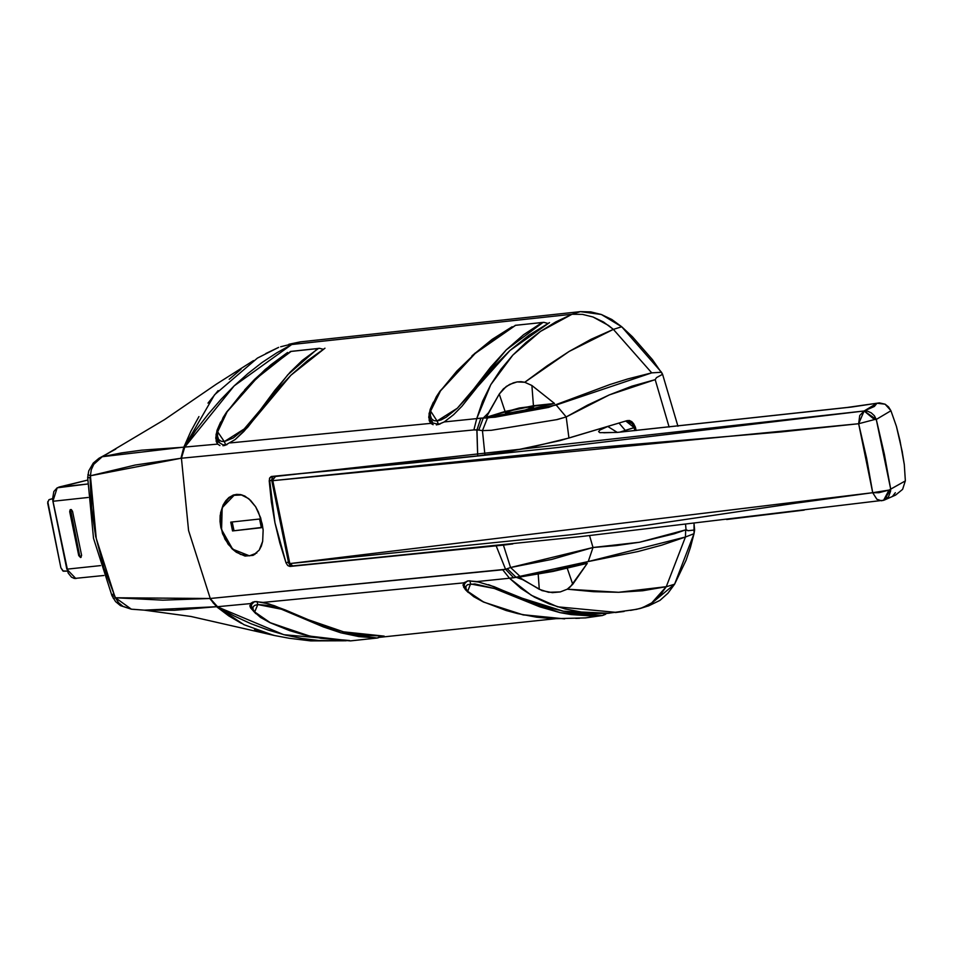 <?xml version="1.0" encoding="UTF-8"?>
<svg xmlns="http://www.w3.org/2000/svg" width="953" height="953" viewBox="0 0 953 953"><rect width="100%" height="100%" fill="white"/><g stroke="black" fill="none" stroke-linecap="round" stroke-linejoin="round"><path stroke-width="1.43" d="M529.308 406.979L533.573 407.074L525.127 410.088L509.736 412.947L525.091 410.1L533.573 407.086L527.152 407.253L511.547 410.445L505.471 412.84L509.736 412.947L505.471 412.84L513.929 409.838L529.308 406.979L529.689 408.849L529.308 406.979M253.164 555.349L245.076 556.087L236.284 552.252L228.291 544.389L222.537 533.62L220.072 521.541L220.203 515.561L223.121 504.959L225.73 500.754L232.627 495.322L236.582 494.345L240.704 494.583L244.778 496.036L250.556 500.325L255.607 506.793L258.394 512.047L262.206 523.864L263.099 529.939L262.683 541.292L261.348 546.117L259.276 550.167L253.164 555.349L245.076 556.087L236.284 552.252L232.103 548.773L225.063 539.291L220.858 527.628L220.072 521.541L220.619 512.714L223.121 504.959L225.73 500.754L228.958 497.49L233.878 494.881L240.704 494.583L248.709 498.633L255.607 506.793L260.61 517.801L263.099 529.939L262.683 541.292L259.276 550.167L253.164 555.349M433.127 424.716L430.744 423.358L428.743 417.283L430.208 409.421L433.377 402.13L429.124 413.471L429.207 420.678L430.744 423.358L230.376 442.931L430.744 423.358L433.127 424.716M436.391 424.943L438.594 424.276L436.391 424.943M219.869 445.48L217.606 444.11L215.723 438.106L217.093 430.303L220.608 422.084L216.081 434.342L216.164 441.465L217.606 444.11L184.751 447.088L217.606 444.11L219.869 445.48M222.978 445.766L225.79 444.908L222.978 445.766M288.914 344.247L300.255 341.924L580.365 311.667L590.753 311.822L601.331 314.454L611.766 319.493L621.725 326.772L632.447 336.754L652.424 359.591L662.585 374.243L677.964 426.17L662.585 374.243L656.486 377.626L655.176 379.687L669.161 427.087L655.176 379.687L631.899 386.215L609.36 394.864L587.524 405.192L566.249 416.926L557.314 419.499L491.343 430.244L482.456 430.661L476.905 429.815L477.715 455.891L484.934 455.129L482.456 430.661L484.934 455.129L526.902 448.291L568.929 438.035L566.249 416.926L568.929 438.035L627.098 420.618L629.468 420.559L631.815 421.726L633.697 423.799L629.468 420.559L627.098 420.618L559.84 440.608L509.676 451.543L477.715 455.891L477.012 429.815L473.927 429.874L180.963 458.274L135.088 465.1L90.416 475.75L91.667 508.152L96.217 538.505L103.948 567.988L115.456 597.722L162.796 600.092L210.256 598.448L216.998 606.716L233.962 615.876L251.044 623.679L268.15 630.076L285.257 635.043L302.268 638.546L319.112 640.583L345.725 640.797M598.591 613.267L581.521 612.052L565.069 608.955L549.25 603.952L534.502 597.126L521.088 588.489L509.474 578.221L502.648 569.811L505.531 569.275L496.168 545.807L503.398 545.056L510.534 567.452L503.398 545.056L512.821 543.889L496.168 545.807L505.531 569.275L510.534 567.452L551.727 559.447L593.04 547.451L589.502 535.562L593.04 547.451L616.269 545.616L639.463 542.281L674.2 533.811L685.993 529.773L685.564 524.519L685.993 529.773L688.245 530.738L694.582 529.999L694.082 523.507L694.07 533.644L690.46 547.332L685.993 560.388L674.569 584.237L667.97 593.302L660.012 600.33L648.385 605.941M95.765 537.158L91.345 507.699L90.047 477.858L87.688 477.62L90.309 477.417L87.688 477.62L93.513 538.338L111.966 595.792L114.705 596.256L96.217 538.505L90.416 475.75L87.89 474.63L90.416 475.75L180.963 458.274L183.858 447.16L190.838 431.304L198.891 416.628M613.41 329.404L591.146 339.22L569.132 351.466L547.153 365.881L524.781 382.224L531.905 385.5L554.527 403.429L520.159 411.565L486.233 417.271L488.52 412.756L483.302 418.057L495.167 417.211L548.594 407.384L609.956 384.547L627.777 378.937L651.781 372.849L613.41 329.404L608.49 325.39L593.004 316.992L582.39 314.371L571.979 314.228L540.434 331.358L512.821 355.1L490.807 384.643L476.703 418.581L483.302 418.057L488.52 412.756L499.217 394.03L506.329 386.501L513.262 382.868L517.157 381.891L524.781 382.224L569.132 351.466L613.41 329.404L651.781 372.849L661.537 372.301L621.725 326.772L613.422 329.404M249.853 605.584L250.556 607.835L255.761 613.661L250.556 607.835L250.341 603.618L217.51 606.668L250.341 603.618L254.868 601.641L263.111 602.427L463.48 582.891L468.352 580.818L476.929 581.533L509.474 578.221L476.929 581.533L494.13 586.703L518.11 596.947L563.485 611.278L609.181 613.22L586.357 613.815L563.485 611.278L540.625 605.643L488.532 584.701M479.824 582.152L468.352 580.818L463.48 582.891L463.623 587.215L468.304 592.528L465.278 589.597L462.92 584.916M263.111 602.427L274.476 605.703L303.614 618.092L343.592 631.827L384.13 636.092L363.855 635.163L343.592 631.827L323.46 626.133L285.221 609.86L268.794 603.857L256.643 601.569L252.879 602.022L250.341 603.618M640.178 608.443L648.552 605.894L674.569 584.237L666.183 586.786L674.569 584.237L694.07 533.644L685.481 537.039L666.23 586.703L659.667 595.828L651.685 602.868L647.23 605.548L640.178 608.443L630.529 610.408M624.06 611.516L615.447 612.576M606.584 613.494L636.604 609.36L642.584 607.633L651.685 602.868L666.23 586.703L618.64 592.337L567.249 589.133L560.281 591.968L552.335 592.659L542.019 590.562L522.78 579.638L515.99 577.256L522.78 579.638L519.051 577.137L553.038 571.407L587.346 563.294L572.717 584.296L567.249 589.133L593.552 591.718L618.64 592.337L642.798 590.765L666.23 586.703L685.493 537.039L661.882 545.068L637.902 551.573L588.263 561.531L554.253 570.644L513.655 577.756L505.626 569.263L210.256 598.448L188.527 530.559L181.475 458.214L188.527 530.559L210.256 598.448L502.648 569.811L509.474 578.221L531.262 595.28L557.636 606.87L616.71 612.457M496.168 545.807L289.498 566.368L287.735 565.439L286.007 562.818L274.964 522.661L269.473 478.549L271.605 476.464L477.715 455.891L271.248 476.536L269.759 477.882L269.187 480.884L271.617 480.145L271.831 481.194L272.606 476.369L271.617 480.145L269.187 480.884L271.402 501.874L274.964 522.661L279.848 543.019L286.007 562.818L288.378 562.091L286.007 562.818L287.735 565.439L290.057 566.392L496.168 545.807M253.462 360.544L216.271 384.154L164.666 419.558L102.245 456.678L121.543 452.854L141.64 450.161L183.858 447.16L180.963 458.274L473.927 429.874L476.703 418.581L444.181 421.976L453.64 414.71L461.955 406.157L491.962 368.549L509.95 350.466L529.153 335.111L549.512 322.543L509.95 350.466L475.452 389.122L461.955 406.157L453.64 414.71L444.181 421.976L476.703 418.581L482.599 401.201L490.807 384.643L500.968 369.24L512.821 355.1L526.044 342.449L540.434 331.358L555.813 321.923L571.979 314.228L291.868 344.486L300.255 341.924L580.365 311.667L571.979 314.228L291.761 344.498L276.692 352.848L262.099 362.533L247.947 373.54L234.188 385.882L220.87 399.486L208.088 414.269L195.853 430.184L184.751 447.088L234.188 385.882L291.761 344.498L300.255 341.924L280.599 346.785M241.419 623.405L228.732 615.864L216.617 606.751L174.518 610.313L144.344 610.134L190.993 616.496L274.607 635.52L254.594 629.421M131.478 609.241L144.344 610.134L133.575 609.289M208.004 403.083L218.13 390.623M229.173 379.33L240.942 369.311M265.72 353.539L278.681 347.404L257.62 357.994M571.979 314.228L582.39 314.371L593.004 316.992L603.463 322.019L613.339 329.333L621.725 326.772L601.331 314.454L580.365 311.667L571.979 314.228M244.516 389.98L265.279 369.454L287.627 352.539L287.77 353.253L287.627 352.539L270.723 364.892L254.701 379.258L244.516 389.991M325.033 348.226L290.915 375.244L243.825 431.518L235.093 439.631L224.694 445.468L235.093 439.631L247.732 427.218L275.357 391.814L290.915 375.244L307.509 360.675L325.033 348.226M471.914 355.874L512.095 326.808L492.07 339.435L471.914 355.874M257.429 358.114L214.52 394.804L184.239 447.124L102.245 456.678L115.539 449.161M349.56 640.511L283.744 634.65L216.998 606.716L243.92 624.68L273.547 635.282M513.655 577.756L509.474 578.221L515.99 577.256L507.258 568.715L505.531 569.275L513.655 577.756M99.684 457.869L98.838 458.369M93.644 464.468L102.245 456.678L97.492 459.858L93.728 464.337L91.274 469.769L90.416 475.75M181.284 458.238L184.239 447.124L181.284 458.238M181.475 458.214L182.464 452.318L184.751 447.088L181.475 458.214M444.181 421.976L438.213 424.621L440.119 424.002L438.487 424.288L437.082 420.952L433.841 420.642L431.447 418.748L430.387 415.389L430.661 411.077L434.187 401.225L440.56 390.825L456.94 370.908L475.309 353.265L485.661 344.867L495.453 337.731L515.585 325.318L542.281 322.436L523.554 334.706L506.257 349.918L490.569 367.274L467.125 397.687L457.321 408.253L446.29 417.152L441.132 419.868L437.082 420.952L430.661 411.077L440.56 390.825L475.309 353.265L515.585 325.318L474.785 353.337L440.083 391.111L436.355 396.722L430.542 409.302L429.624 417.247L430.994 421.226L432.567 422.906L438.487 424.288L444.181 421.976M480.884 418.093L476.703 418.581L473.927 429.874L478.799 430.041L483.302 418.057L480.884 418.093L477.012 429.815M483.302 418.057L478.799 430.041L482.456 430.661L487.519 418.01L483.302 418.057M556.897 419.594L566.249 416.926L556.147 405.049L487.519 418.01L482.456 430.661M651.781 372.849L556.147 405.049L566.249 416.926L609.36 394.864L655.176 379.687L656.486 377.626L662.585 374.243L661.537 372.301L651.781 372.849M144.284 610.123L216.617 606.751L209.743 598.484L115.456 597.722L118.553 602.653L122.877 606.382L131.443 609.229L115.456 597.722L113.288 598.389L115.456 597.722L114.705 596.256L111.966 595.792L113.478 593.433M209.743 598.484L216.998 606.716L209.743 598.484M217.51 606.668L213.436 603.201L210.077 598.46L217.51 606.668M507.258 568.715L515.99 577.256L520.028 576.351L510.534 567.452L507.258 568.715M510.534 567.452L520.028 576.351L588.263 561.531L593.04 547.451L510.534 567.452M685.493 537.039L685.695 529.892L639.463 542.281L593.04 547.451L588.263 561.531L685.493 537.039L694.07 533.644L694.582 529.999L687.935 530.726L685.695 529.88M521.065 381.676L524.781 382.224L531.905 385.5L533.501 405.704L505.114 411.517L499.217 394.03L503.482 388.872L509.593 384.452L517.157 381.891L521.065 381.676M486.233 417.271L505.114 411.517L499.217 394.03L486.233 417.271L519.218 408.051L554.527 403.429L531.905 385.5L533.501 405.704L554.527 403.429L520.159 411.565L486.233 417.271M570.335 586.81L567.249 589.133L560.281 591.968L548.571 592.289L539.315 589.359L538.147 574.206L539.315 589.359L519.051 577.137L553.038 571.407L587.346 563.294L570.335 586.81M567.249 568.298L572.717 584.296L567.249 568.298M890.602 491.117L890.65 489.151L888.982 490.116L883.598 500.301L882.466 500.528L883.598 500.301L888.982 490.116L905.338 480.86L890.65 489.151L876.331 419.415L884.432 454.367L890.65 489.151L884.265 500.063L888.553 496.751L890.602 491.117M883.848 500.206L581.235 536.479L292.988 566.094L289.819 563.557L284.721 543.389L276.203 501.897L272.796 480.646L591.753 447.958L780.948 431.935L858.617 423.716L874.497 419.582L864.097 411.005L859.677 415.544L858.617 423.716L866.599 458.298L872.769 492.701L795.66 503.136L645.717 525.341L572.217 534.585L289.819 563.557L292.988 566.094L291.963 566.011L289.783 564.915L288.652 563.08L289.819 563.557L272.796 480.646L858.617 423.716L872.769 492.701L888.982 490.116L878.952 492.689L872.769 492.701L289.819 563.557L288.747 562.687M902.146 451.234L904.266 464.516L899.989 440.691L896.439 426.396L902.146 451.234M895.391 492.749L892.806 495.941M804.237 510.117L726.603 519.552M503.196 544.878L292.118 566.011M876.331 419.415L874.377 415.794L871.328 412.84L867.671 411.184L864.097 411.005L874.497 419.582L858.617 423.716L864.097 411.005L876.331 419.415L874.497 419.582L876.331 419.415L890.96 410.791L888.553 406.883L885.158 404.227L877.022 403.214L845.954 407.658L617.282 432.448L607.74 426.408L599.89 430.053L598.567 431.59L599.747 432.626L617.282 432.448L851.458 407.086L877.022 403.214L874.425 406.419L864.097 411.005L557.35 447.529L413.59 462.789L275.846 476.059L271.974 480.92M634.293 427.659L634.865 430.601L633.745 426.039L631.744 423.311L625.764 421.012L634.269 427.671L635.401 427.158L625.239 430.411L625.478 431.542L625.239 430.411L634.269 427.671M619.998 432.09L625.239 430.411L618.914 423.061L625.239 430.411L619.998 432.09M896.439 426.396L891.031 411.136M634.186 427.123L635.401 427.158L633.626 423.74L629.254 421.214L626.478 420.904M847.431 407.491L879.428 402.916L877.022 403.214L864.097 411.005L275.048 476.488M879.428 402.916L885.158 404.227L890.733 410.421M872.769 492.701L876.855 499.217L881.501 500.742M272.01 481.158L272.796 480.646L271.819 481.062M58.895 487.15L87.676 480.098L57.204 487.781L87.7 484.041L58.895 487.15M75.835 578.554L66.781 569.191L100.541 565.546L66.781 569.191L52.832 501.242L57.204 487.781L53.904 491.474L52.546 499.193L68.08 573.003L71.499 577.184L74.358 578.459L103.877 575.541M52.832 501.242L88.176 497.43L52.832 501.242M70.998 509.533L69.7 511.678L70.546 509.557L72.583 511.368L81.613 555.325L80.767 557.445L78.73 555.647L80.576 557.481L81.613 555.325L72.583 511.368L71.32 509.617L70.212 509.736L69.7 511.678L78.73 555.647L79.564 555.385L81.16 557.219M69.7 511.678L70.546 511.427L79.564 555.385L78.73 555.647L69.7 511.678M81.148 557.231L79.564 555.385L70.677 509.962M47.757 501.635L60.885 567.726L62.922 570.954L67.306 571.121L63.434 571.228L60.885 567.726L47.65 502.993L48.794 499.896L52.51 498.717L49.496 499.539M49.199 499.646L49.842 499.467M236.892 494.678L242.074 494.941L234.033 495.262L222.132 507.735L221.584 529.654L232.687 549.202L249.436 555.825L240.525 554.408L232.02 548.559L225.194 539.148L221.12 527.628L220.393 515.752L223.133 505.316L228.934 497.919L232.711 495.727L236.892 494.678M256.786 553.038L249.436 555.825L256.786 553.038M259.55 518.992L230.733 522.101L232.544 530.892L261.36 527.783L259.55 518.992L261.36 527.783L232.544 530.892L261.301 527.509L232.544 530.892L230.733 522.101L259.55 518.992M232.187 521.946L233.938 530.464L232.187 521.946M318.612 348.381L302.22 360.472L290.081 372.301L274.833 390.385L253.915 418.51L244.266 429.017L233.402 437.844L224.277 441.596L221.036 441.299L218.618 439.428L217.487 436.117L217.665 431.84L221.001 422.036L227.195 411.648L241.204 394.018L248.936 385.762L265.804 370.205L291.094 351.395L317.79 348.512L287.854 374.72L262.015 407.884L244.266 429.017L224.277 441.596L217.665 431.84L227.195 411.648L256.893 378.067L290.558 351.443M219.607 442.609L218.702 440.977M226.909 444.717L225.694 444.92L224.277 441.596L225.694 444.92L226.885 444.729M290.391 351.526L256.369 378.103L226.707 411.934L223.097 417.509L216.891 432.853L216.736 437.963L218.177 441.918L222.847 444.848L225.694 444.92M262.611 407.967L262.015 407.884L262.611 407.967M323.317 349.322L319.434 348.321L323.317 349.322M319.577 348.321L290.689 351.395L319.434 348.321M350.43 640.892L320.839 638.296L303.578 634.686L289.772 630.612L270.545 622.869L261.122 617.592L254.63 611.993L253.045 609.312L253.01 606.978L254.713 605.334L257.727 604.559L267.805 605.381L281.314 609.146L323.401 626.979L340.84 632.84L358.912 636.64L377.209 638.01L350.513 640.892L309.868 636.187L270.545 622.869L254.63 611.993L257.727 604.559L281.314 609.146L340.84 632.84L377.209 638.01L381.462 636.104M257.036 601.581L257.727 604.559L257.036 601.581M269.842 622.535L309.665 636.199L350.478 640.892L377.853 637.891L350.513 640.892M380.509 636.854L377.853 637.891M432.436 421.929L431.626 420.464M543.079 322.328L506.257 349.918L475.392 387.061L476.679 387.442L475.392 387.061L457.321 408.253L437.082 420.952L438.487 424.288M547.832 323.448L543.889 322.293L547.832 323.448M515.18 325.354L543.889 322.293M483.242 601.76L467.649 591.36L470.544 583.939L469.948 580.734L470.544 583.939L494.404 588.501L518.754 598.317L519.73 597.686L518.754 598.317L560.185 612.672L602.427 615.471L585.416 617.889L553.133 618.688L536.539 617.151L517.682 613.625L506.126 610.48L483.933 602.082L474.332 596.888L467.649 591.36L465.969 588.692L465.862 586.357L467.53 584.713L474.82 583.927L494.404 588.501L539.743 606.847L560.185 612.672L571.061 614.602L591.742 615.948L602.427 615.471L606.632 613.446M564.605 618.878L523.149 614.888L483.552 601.998L522.649 614.733L564.39 618.89M602.427 615.471L585.464 617.889L602.427 615.471M579.638 618.247L575.731 618.354M605.56 614.304L602.796 615.4M379.651 637.307L555.313 618.783M346.118 640.809L310.69 640.833L289.259 638.319L274.619 635.52M87.688 477.62L88.7 470.949L93.227 463.075L99.005 458.262L115.766 449.042M111.966 595.792L115.551 601.522L120.459 605.667L131.443 609.229M902.348 452.163L902.122 451.091M900.013 440.834L899.787 439.678M904.242 464.278L905.35 480.848L902.574 489.389L895.629 495.095L884.265 500.063M846.645 407.503L618.116 432.281L603.749 432.781M635.401 427.158L636.08 430.47M273.916 476.881L275.429 476.107M288.652 563.08L271.808 481.062L272.558 478.132M234.116 495.238L237.166 494.309M252.39 555.218L254.892 554.455M254.308 601.712L251.723 604.333L251.366 606.37L253.593 611.373L260.574 617.413L270.164 622.785M543.818 322.293L515.263 325.342M467.363 580.949L464.528 583.772L464.23 585.809L466.636 590.777L473.808 596.733L483.552 601.998"/></g></svg>
